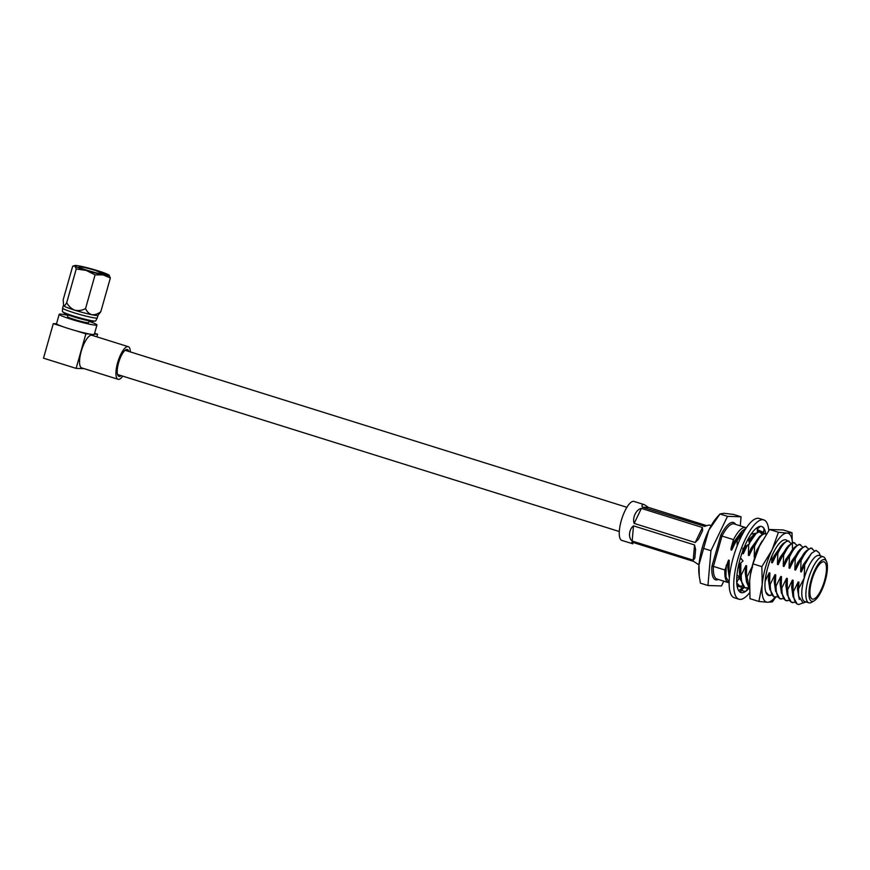 <?xml version="1.0" encoding="UTF-8"?>
<svg xmlns="http://www.w3.org/2000/svg" width="870" height="870" viewBox="0 0 870 870"><rect width="100%" height="100%" fill="white"/><g stroke="black" fill="none" stroke-linecap="round" stroke-linejoin="round"><path stroke-width="1.3" d="M89.066 320.845L88.566 322.618A10.908 0.903 -164.2 0 1 74.526 319.529A10.908 0.903 -164.2 0 1 67.577 316.669L68.078 314.907M88.925 321.313A19.618 1.62 -164.2 0 1 96.951 324.988L94.319 334.287A19.618 1.62 -164.2 0 1 89.208 333.96A19.618 1.62 -164.2 0 1 76.647 330.959A19.618 1.62 -164.2 0 1 69.056 328.729A19.618 1.62 -164.2 0 1 62.52 326.544A19.618 1.62 -164.2 0 1 56.593 323.749A19.618 1.62 -164.2 0 1 56.561 323.596L59.193 314.298A19.618 1.62 -164.2 0 1 67.947 315.375M96.951 324.988A19.618 1.62 -164.2 0 1 71.688 319.431A19.618 1.62 -164.2 0 1 59.193 314.298M130.391 351.937A17.085 5.383 107.4 0 0 128.271 346.673A17.085 5.383 107.4 0 0 127.803 346.586A17.085 5.383 107.4 0 0 117.809 362.083A17.085 5.383 107.4 0 0 118.059 379.276A17.085 5.383 107.4 0 0 118.527 379.353A17.085 5.383 107.4 0 0 122.811 376.166M128.271 346.673L91.883 335.287A17.085 5.383 107.4 0 0 91.415 335.211A17.085 5.383 107.4 0 0 81.432 350.697A17.085 5.383 107.4 0 0 81.682 367.89L118.059 379.276M128.782 351.426A14.083 4.437 107.4 0 0 127.368 349.533A14.083 4.437 107.4 0 0 126.987 349.468A14.083 4.437 107.4 0 0 118.755 362.235A14.083 4.437 107.4 0 0 118.962 376.416A14.083 4.437 107.4 0 0 119.342 376.482A14.083 4.437 107.4 0 0 121.202 375.666M97.266 317.909A18.009 1.49 15.8 0 1 74.091 312.798A18.009 1.49 15.8 0 1 62.629 308.11A18.009 1.49 15.8 0 0 62.629 308.11L62.39 311.471A17.313 1.435 15.8 0 0 62.618 311.786L64.326 313.178A15.258 1.261 15.8 0 0 73.841 316.865A15.258 1.261 15.8 0 0 93.166 321.334L95.352 321.052A17.313 1.435 15.8 0 0 95.711 320.899L97.266 317.909A18.009 1.49 15.8 0 0 97.277 317.887L97.995 315.342M62.618 311.786A17.313 1.435 15.8 0 0 73.417 315.973A17.313 1.435 15.8 0 0 95.352 321.052M95.809 270.537L105.27 273.843C107.478 275.127 105.39 275.061 98.984 273.648L87.065 270.255A13.452 1.109 15.8 0 1 79.018 266.905A13.452 1.109 15.8 0 1 95.809 270.537L104.063 274.637M72.689 266.209L74.907 266.046L76.245 268.971L86.097 270.374L95.08 274.855L85.554 308.535C82.161 310.438 78.583 311.003 74.82 310.209A18.009 1.49 -164.2 0 1 63.63 305.892L63.358 305.577A18.009 1.49 15.8 0 0 63.63 305.892L63.162 299.889L72.689 266.209L74.874 265.502A18.009 1.49 15.8 0 0 74.907 266.046A18.009 1.49 15.8 0 0 86.097 270.374A18.009 1.49 15.8 0 0 103.149 274.887A18.009 1.49 15.8 0 0 109.163 275.214A18.009 1.49 15.8 0 0 109.011 275.072A18.009 1.49 15.8 0 0 97.821 270.755A18.009 1.49 15.8 0 0 80.769 266.242A18.009 1.49 15.8 0 0 74.874 265.502M76.245 268.971L66.718 302.64C68.578 306.207 71.286 308.73 74.82 310.209A18.009 1.49 15.8 0 0 91.883 314.733A18.009 1.49 15.8 0 0 97.973 315.375L100.822 311.678C97.908 313.972 94.928 314.983 91.883 314.733C89.044 313.787 86.935 311.721 85.554 308.535M106.075 274.702L105.27 273.843L106.216 274.594M66.718 302.64C65.446 304.989 64.413 306.077 63.63 305.892M95.08 274.855L103.149 274.887L110.349 277.998L100.822 311.678M110.349 277.998L109.011 275.072M84.075 368.641L76.114 368.38L43.5 358.179L53.277 323.64L62.52 326.544M94.602 333.297L97.603 334.232L96.864 336.842M89.208 333.96L85.891 333.852L76.114 368.38M97.603 334.232L94.362 334.123M56.593 323.749L53.277 323.64M76.647 330.959L85.891 333.852M632.164 541.053L693.216 560.16L694.532 544.946L633.48 525.85L632.164 541.053C628.096 538.062 628.858 529.373 633.48 525.85M694.532 544.946L695.587 549.416L694.825 558.257L693.216 560.16M634.165 523.414L695.217 542.521L702.449 527.503L641.397 508.406L634.165 523.414C632.109 517.857 636.253 509.287 641.397 508.406M702.449 527.503L702.568 530.754L698.588 539.019L695.217 542.521M632.033 542.195L632.533 542.293C630.935 542.88 631.033 543.369 632.827 543.783L621.811 540.411A20.423 6.438 -72.6 0 1 621.506 519.847A20.423 6.438 -72.6 0 1 633.447 501.327A20.423 6.438 -72.6 0 1 634.012 501.424L644.474 504.698L648.378 507.406L642.451 507.21L704.82 526.361M698.044 564.195L693.586 561.4L632.533 542.293M711.225 525.589L709.137 525.012L704.113 526.404M642.451 507.21C641.538 505.426 642.027 504.556 643.909 504.6M706.821 525.687L648.378 507.406M814.211 600.779L811.699 602.279A24.121 7.602 -72.6 0 1 809.546 602.943A24.121 7.602 -72.6 0 1 808.882 602.823A24.121 7.602 -72.6 0 1 808.534 578.539A24.121 7.602 -72.6 0 1 822.629 556.68A24.121 7.602 -72.6 0 1 823.292 556.789A24.121 7.602 -72.6 0 1 825.293 558.844L826.5 561.498A21.815 6.873 107.4 0 0 824.097 559.54A21.815 6.873 107.4 0 0 811.079 580.225A21.815 6.873 107.4 0 0 812.265 601.377A21.815 6.873 107.4 0 0 814.211 600.779A21.815 6.873 107.4 0 0 824.738 582.508A21.815 6.873 107.4 0 0 826.5 561.498M808.882 602.823L804.804 601.551A24.121 7.602 -72.6 0 1 804.163 578.278A24.121 7.602 -72.6 0 1 818.561 555.397A24.121 7.602 -72.6 0 1 819.214 555.506L823.292 556.789M812.885 599.169A19.51 6.144 107.4 0 0 824.292 581.486A19.51 6.144 107.4 0 0 824.01 561.846A19.51 6.144 107.4 0 0 823.477 561.759A19.51 6.144 107.4 0 0 812.069 579.442A19.51 6.144 107.4 0 0 812.352 599.071A19.51 6.144 107.4 0 0 812.885 599.169M820.453 555.897L818.964 552.624L816.006 550.405L811.416 553.385L804.707 564.771L804.163 578.278L798.519 588.772L798.551 596.037L803.13 603.008L806.044 601.942M820.279 555.843L819.453 555.071L820.312 555.712M746.329 527.84A28.851 9.091 107.4 0 0 745.666 527.535A28.851 9.091 107.4 0 0 744.883 527.405A28.851 9.091 107.4 0 0 733.497 539.639L731.17 547.861L730.963 549.873L731.692 550.101L736.411 540.542L737.14 540.77L745.644 528.862M736.411 540.542L742.317 530.896L746.134 528.123M745.666 527.535L734.171 523.936A28.851 9.091 107.4 0 0 733.377 523.805A28.851 9.091 107.4 0 0 722.002 536.04L733.497 539.639M772.049 555.528L771.625 562.596L772.342 562.825L777.062 553.266L777.791 553.494L777.432 564.412L778.161 564.641L782.88 555.082L783.598 555.31L783.239 566.229L783.968 566.457L788.688 556.909L789.405 557.126L789.046 568.056L789.775 568.273L794.495 558.725L795.213 558.953L794.854 569.872L795.582 570.1L800.302 560.541L801.031 560.769C804.924 552.678 808.404 548.502 811.492 548.252L814.342 550.906M800.302 560.541L806.207 550.884L810.764 548.024L812.199 548.361M794.908 602.334L791.341 602.29L787.176 594.395L787.328 578.496L786.6 578.278L781.88 587.826L781.151 587.598L781.521 576.679L780.792 576.451L776.073 586.01L775.344 585.782L775.714 574.863L774.985 574.635L770.265 584.194L769.537 583.966L769.906 573.047L769.178 572.819L765.306 580.942M795.213 558.953C799.117 550.862 802.597 546.686 805.685 546.425L808.447 548.85M794.495 558.725L800.4 549.068L804.957 546.208L806.392 546.534M789.101 600.507L785.534 600.474L781.369 592.579L781.151 587.598M789.405 557.126C793.309 549.046 796.789 544.87 799.878 544.609L802.64 547.034M788.688 556.909L794.593 547.252L799.149 544.381L800.585 544.718M783.294 598.69L779.716 598.658L775.561 590.763L775.344 585.782M783.598 555.31C787.491 547.219 790.982 543.054 794.06 542.793L796.833 545.218M782.88 555.082L788.785 545.436L793.342 542.565L794.778 542.902M777.486 596.874L773.908 596.842L769.754 588.946L769.537 583.966M777.791 553.494C781.684 545.403 785.175 541.238 788.253 540.977L791.026 543.402M777.062 553.266L782.978 543.619L787.535 540.748L788.97 541.086M771.679 595.058L768.83 595.254L765.817 592.057M748.678 544.381L748.385 555.332L749.113 555.56L753.833 546.001L754.562 546.229C758.455 538.138 761.946 533.962 765.024 533.712L766.361 534.115M753.833 546.001L759.738 536.355L764.295 533.484L765.741 533.821M748.439 587.794L744.872 587.75L740.707 579.855L740.859 563.956L740.142 563.738L737.803 569.034M749.353 543.163L756.334 533.136M757.389 532.429L759.934 531.994L761.989 534.31M749.059 542.053L755.062 533.386M757.379 531.874L759.934 531.994M742.632 585.967L739.794 586.162L736.738 582.867M802.782 602.997L798.736 604.498L797.148 604.117L792.983 596.211L793.135 580.323L792.407 580.094L787.687 589.643L786.969 589.425M798.736 604.498C795.202 604.019 793.462 599.68 793.494 591.469L792.777 591.241M801.031 560.769L800.661 571.688L801.39 571.916L804.707 564.771M801.39 571.916L803.923 565.065L811.416 553.385M792.983 596.211L792.385 587.228L793.135 580.323M799.291 599.43L797.464 588.816L798.214 581.91L793.494 591.469M798.551 596.037L798.192 589.044L798.943 582.139L798.214 581.91M798.519 588.772L798.943 582.139M729.68 574.939L729.615 571.47L728.886 571.242L729.245 560.323L728.527 560.095L724.906 570.002L713.411 566.403A1.153 0.674 3.4 0 0 711.877 566.674A30.004 9.45 -72.6 0 0 716.369 579.92A30.004 9.45 -72.6 0 0 718.37 579.463M752.485 567.599L751.756 567.37L747.036 576.93L746.308 576.701L746.667 565.783L745.949 565.554L741.229 575.103L740.5 574.885M754.562 546.229L754.192 557.148L754.921 557.376M742.98 548.144L742.578 553.516L743.306 553.733L747.232 545.533M737.14 540.77L737.184 545.86M729.375 577.985L728.886 571.242M739.794 586.162L736.846 584.183M746.46 588.142C742.936 587.663 741.186 583.324 741.229 575.103M749.385 588.305L747.036 576.93M749.385 588.849L746.514 581.671L746.308 576.701M775.496 597.222C771.973 596.755 770.233 592.416 770.265 584.194M781.314 599.038C777.78 598.571 776.04 594.232 776.073 586.01M787.122 600.855C783.587 600.387 781.847 596.048 781.88 587.826M792.929 602.682C789.394 602.203 787.654 597.864 787.687 589.643M800.661 571.688L803.195 564.837L811.699 553.07M793.081 596.94L791.656 587L792.407 580.094M795.582 570.1L798.116 563.249L803.717 553.69L806.207 550.884M787.176 594.395L786.578 585.412L787.328 578.496M794.854 569.872L797.388 563.02L805.881 551.254M787.274 595.123L785.849 585.184L786.6 578.278M789.775 568.273L792.309 561.433L797.91 551.874L800.4 549.068M781.369 592.579L780.771 583.585L781.521 576.679M789.046 568.056L791.58 561.204L800.074 549.438M781.467 593.296L780.042 583.368L780.792 576.451M783.968 566.457L786.502 559.617L792.102 550.058L794.593 547.252M775.561 590.763L774.963 581.769L775.714 574.863M783.239 566.229L785.773 559.388L794.266 547.621M775.659 591.48L774.235 581.541L774.985 574.635M778.161 564.641L780.694 557.79L786.295 548.241L788.785 545.436M769.754 588.946L769.156 579.953L769.906 573.047M777.432 564.412L779.966 557.572L788.459 545.805M769.852 589.664L768.428 579.725L769.178 572.819M772.342 562.825L774.887 555.973L780.488 546.414L782.978 543.619M771.625 562.596L774.159 555.745L782.652 543.989M751.441 569.469L751.756 567.37M755.954 554.321L757.553 550.308M746.514 581.671L745.916 572.688L746.667 565.783M754.192 557.148L756.737 550.297L762.142 540.966M746.612 582.4L745.198 572.46L745.949 565.554M749.113 555.56L751.647 548.709L759.738 536.355M740.707 579.855L740.109 570.872L740.859 563.956M748.385 555.332L750.93 548.481L759.412 536.714M740.805 580.584L739.935 578.169M739.739 577.223L739.38 570.644L740.142 563.738M743.306 553.733L746.308 545.849M748.809 541.042L753.931 534.528M742.578 553.516L745.166 546.545M748.548 540.042L753.605 534.898M729.093 576.223L728.494 567.229L729.245 560.323M729.19 576.94L727.766 567.001L728.527 560.095M730.963 549.873L734.095 541.695L731.17 547.861M740.859 532.538L734.095 541.695M731.692 550.101L734.226 543.25L739.826 533.701L742.317 530.896M726.232 565.304L725.939 577.082L729.147 582.367M710.953 550.71L727.516 516.345L719.979 513.985L716.641 517.759A36.072 11.353 107.4 0 0 708.778 530.254L698.991 564.837L699.252 576.147L700.404 583.15L707.941 585.51L710.953 550.71L703.417 548.35M727.516 516.345L741.066 516.78L733.53 514.42L723.84 513.289L719.979 513.985L708.778 530.254A36.072 11.353 107.4 0 0 698.991 564.837A36.072 11.353 -72.6 0 0 699.012 574.102L699.252 576.147M723.807 581.16L721.491 585.956L707.941 585.51M741.066 516.78L740.283 525.85M724.906 570.002A28.851 9.091 107.4 0 0 728.44 582.606A28.851 9.091 107.4 0 0 729.147 582.737M770.766 595.33A29.091 9.157 -72.6 0 1 766.165 592.938A29.091 9.157 -72.6 0 1 765.698 591.665A29.091 9.157 -72.6 0 1 768.96 563.564A29.091 9.157 -72.6 0 1 782.565 540.564A29.091 9.157 -72.6 0 1 787.307 540.759M768.83 595.254L768.438 595.134A28.851 9.091 -72.6 0 1 766.187 592.959M792.439 542.706A36.072 11.353 107.4 0 0 791.613 537.899A36.072 11.353 107.4 0 0 787.056 533.071L778.443 532.277L769.569 529.504L759.271 546.49A36.072 11.353 -72.6 0 1 759.456 546.11L753.007 563.869L750.375 575.059L749.668 580.692L749.994 598.669L758.868 601.453L767.481 602.247L772.419 601.888L775.659 597.233M792.494 548.361L791.994 532.723L787.056 533.071A36.072 11.353 107.4 0 0 771.994 550.036L761.87 566.642L753.007 563.869M750.114 576.734A36.072 11.353 -72.6 0 1 750.408 574.787A36.072 11.353 -72.6 0 1 759.271 546.49L759.271 546.49M791.994 532.723L783.12 529.939L769.569 529.504M778.443 532.277L771.994 550.036A36.072 11.353 107.4 0 0 762.207 584.618L758.868 601.453M761.87 566.642L762.207 584.618A36.072 11.353 107.4 0 0 767.481 602.247A36.072 11.353 107.4 0 0 775.181 597.19M751.125 534.126L757.4 532.94L757.259 527.535M743.328 586.804L741.218 590.349L745.394 591.557L747.787 589.316M740.577 590.284A34.626 10.908 107.4 0 0 742.349 588.946M765.72 533.81A34.626 10.908 107.4 0 0 761.685 526.502A34.626 10.908 107.4 0 0 747.493 540.216A34.626 10.908 107.4 0 0 737.162 573.276A34.626 10.908 107.4 0 0 741.001 592.59A34.626 10.908 107.4 0 0 748.918 588.403M768.797 530.569A41.553 13.083 107.4 0 0 763.751 519.89A41.553 13.083 107.4 0 0 746.732 536.355A41.553 13.083 107.4 0 0 734.323 576.016A41.553 13.083 107.4 0 0 738.934 599.202A41.553 13.083 107.4 0 0 749.527 592.861M763.751 519.89L759.151 518.455A41.553 13.083 107.4 0 0 742.132 534.909A41.553 13.083 107.4 0 0 729.723 574.581A41.553 13.083 107.4 0 0 734.334 597.766L738.934 599.202M757.313 529.645L763.664 532.396L764.012 528.471L762.544 526.992M764.697 533.517L760.804 532.494M744.285 547.099L749.527 543.859L748.243 538.834M738.652 564.815L743.034 560.987L740.413 558.018M743.034 560.987L740.49 557.757M736.727 582.639L737.923 579.953L740.403 577.789L736.749 577.8M740.403 577.789L736.977 574.896M738.652 590.6L742.654 587.837L738.51 586.25L737.314 587.141M738.51 586.25L737.129 586.228M741.273 588.783L740.631 590.589L741.175 592.579M744.198 587.467L741.218 590.349M748.472 587.826L745.394 591.557M763.664 532.396L757.335 530.265M757.302 529.036L760.369 526.35M720.577 535.702L722.002 536.04L713.411 566.403L711.986 566.065L720.817 535.093A30.004 9.45 -72.6 0 1 732.649 522.37A30.004 9.45 -72.6 0 1 735.596 524.382M713.411 566.403A28.851 9.091 107.4 0 0 716.934 579.018L728.44 582.606M711.986 566.065L711.877 566.674M720.817 535.093L722.002 536.04M626.889 507.297L125.128 350.284M619.309 531.526L117.548 374.513M62.629 308.089L63.347 305.533M697.49 564.097L699.023 564.576"/></g></svg>

